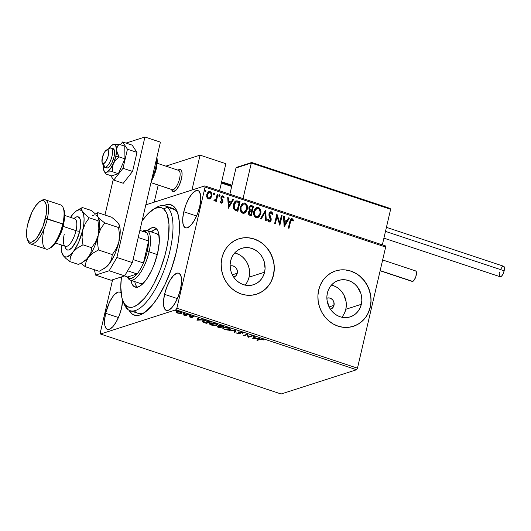 <?xml version="1.0" encoding="UTF-8"?>
<svg xmlns="http://www.w3.org/2000/svg" width="531" height="531" viewBox="0 0 531 531"><rect width="100%" height="100%" fill="white"/><g stroke="black" fill="none" stroke-linecap="round" stroke-linejoin="round"><path stroke-width="0.8" d="M134.343 310.827A55.251 19.614 -71.6 0 0 144.717 312.474A55.251 19.614 108.4 0 1 137.834 313.257L130.095 310.688A55.251 19.614 108.4 0 1 127.699 309.341L126.166 305.796A52.343 18.585 108.4 0 1 122.966 301.123A52.343 18.585 108.4 0 1 121.433 276.93L120.776 286.806L121.772 297.28L122.555 300.048L124.765 304.329L127.745 306.799L131.383 307.376L133.414 306.938L137.775 304.648L144.777 297.858L149.49 291.34L154.03 283.521L160.13 270.013L164.922 255.424L167.179 245.707L168.579 236.448L168.971 224.162L167.285 214.743L166.289 212.387L163.681 208.995L167.305 207.163A55.251 19.614 -71.6 0 0 156.539 207.402L153.486 209.221A52.343 18.585 108.4 0 1 163.681 208.995L162.101 207.993L158.457 207.415L154.295 208.763L147.432 214.252L142.096 220.863A52.343 18.585 108.4 0 1 153.486 209.221M128.914 309.951L131.801 313.728L133.56 314.85L137.602 315.5L139.852 315.022L144.697 312.487L152.477 304.953L157.714 297.718L165.148 284.258L171.5 268.699L176.239 252.391A58.158 20.649 108.4 0 1 143.151 313.496A58.158 20.649 108.4 0 1 129.073 310.257M237.257 273.239A5.814 5.264 -107.8 0 1 233.879 277.063A5.814 5.264 -107.8 0 1 233.686 277.116L235.678 276.007L237.257 273.239L232.339 274.819L237.257 273.239L237.098 269.887L236.029 267.896L234.357 266.456L232.346 265.792L230.129 266.051A5.814 5.264 -107.8 0 1 230.315 265.985A5.814 5.264 -107.8 0 1 235.664 267.485A5.814 5.264 -107.8 0 1 237.257 273.239M333.999 305.358A5.814 5.264 -107.8 0 1 330.621 309.181A5.814 5.264 -107.8 0 1 330.428 309.241L332.419 308.133L333.999 305.358L329.087 306.938L333.999 305.358L333.84 302.013L332.771 300.022L331.105 298.581L329.087 297.911L326.87 298.176A5.814 5.264 -107.8 0 1 327.063 298.11A5.814 5.264 -107.8 0 1 332.413 299.61A5.814 5.264 -107.8 0 1 333.999 305.358M245.017 285.107A19.136 17.311 72.2 0 0 249.072 277.162L264.584 272.177A19.136 17.311 -107.8 0 1 253.46 284.755A19.136 17.311 -107.8 0 1 235.864 279.824A19.136 17.311 -107.8 0 1 230.633 260.9L231.781 257.475L233.54 254.402L235.837 251.787L238.585 249.743L241.685 248.349L245.003 247.645L248.428 247.672L251.827 248.422L255.053 249.875L258 251.959L260.542 254.608L262.593 257.714L264.066 261.159L265.082 268.533L264.584 272.177L263.436 275.602L261.677 278.675L259.38 281.291L256.632 283.335L253.533 284.729L250.207 285.432L246.789 285.406L243.39 284.649L240.165 283.202L237.218 281.118L234.675 278.47L232.624 275.363L231.151 271.912L230.315 268.261L230.135 264.544L230.633 260.9A19.136 17.311 -107.8 0 1 241.751 248.322A19.136 17.311 -107.8 0 1 259.354 253.247A19.136 17.311 -107.8 0 1 264.584 272.177L249.072 277.162A19.136 17.311 72.2 0 0 234.689 252.955M341.765 317.226A19.136 17.311 72.2 0 0 345.814 309.281L361.326 304.296A19.136 17.311 -107.8 0 1 350.208 316.874A19.136 17.311 -107.8 0 1 332.605 311.949A19.136 17.311 -107.8 0 1 327.375 293.026L328.523 289.601L330.282 286.521L332.579 283.912L335.326 281.868L338.426 280.468L341.752 279.771L345.177 279.797L348.568 280.547L351.801 281.994L354.741 284.085L357.29 286.733L360.808 293.285L361.651 296.935L361.823 300.659L361.326 304.296L360.177 307.721L358.425 310.801L356.122 313.409L353.374 315.454L350.281 316.854L346.955 317.551L343.53 317.525L340.139 316.775L336.906 315.328L333.959 313.237L331.417 310.589L329.366 307.482L327.056 300.387L326.884 296.67L327.375 293.026A19.136 17.311 -107.8 0 1 338.499 280.448A19.136 17.311 -107.8 0 1 356.102 285.373A19.136 17.311 -107.8 0 1 361.326 304.296L345.814 309.281A19.136 17.311 72.2 0 0 331.43 285.081M353.307 326.326A29.079 26.311 72.2 0 0 370.153 307.23L370.266 307.19A29.079 26.311 -107.8 0 1 353.367 326.306A29.079 26.311 -107.8 0 1 326.618 318.819A29.079 26.311 -107.8 0 1 318.673 290.059L317.916 295.594L318.182 301.243L319.463 306.792L321.7 312.029L324.813 316.755L328.682 320.777L333.156 323.95L338.061 326.153L343.218 327.295L348.422 327.335L353.473 326.273L358.179 324.149L362.361 321.043L365.852 317.073L368.521 312.394L370.266 307.19L371.023 301.654L370.757 296.006L369.476 290.45L367.24 285.213L364.127 280.494L360.264 276.472L355.783 273.299L350.878 271.095L345.721 269.954L340.517 269.914L335.466 270.976L330.76 273.1L326.578 276.206L323.087 280.176L320.419 284.855L318.673 290.059A29.079 26.311 -107.8 0 1 335.572 270.943A29.079 26.311 -107.8 0 1 362.321 278.43A29.079 26.311 -107.8 0 1 370.266 307.19L370.153 307.23A29.079 26.311 72.2 0 0 362.228 278.49A29.079 26.311 72.2 0 0 335.512 270.963M256.566 294.201A29.079 26.311 72.2 0 0 273.405 275.104L273.525 275.065A29.079 26.311 -107.8 0 1 256.626 294.181A29.079 26.311 -107.8 0 1 229.87 286.694A29.079 26.311 -107.8 0 1 221.925 257.933L221.175 263.469L221.44 269.124L222.715 274.673L224.952 279.91L228.065 284.629L231.934 288.652L236.408 291.831L241.32 294.028L246.477 295.17L251.681 295.209L256.732 294.147L261.438 292.023L265.619 288.917L269.111 284.948L271.779 280.275L273.525 275.065L274.281 269.529L274.009 263.88L272.735 258.331L270.498 253.095L267.385 248.369L263.515 244.346L259.042 241.174L254.13 238.97L248.979 237.828L243.769 237.788L238.718 238.85L234.012 240.981L229.837 244.087L226.345 248.05L223.67 252.729L221.925 257.933A29.079 26.311 -107.8 0 1 238.831 238.817A29.079 26.311 -107.8 0 1 265.58 246.304A29.079 26.311 -107.8 0 1 273.525 275.065L273.405 275.104A29.079 26.311 72.2 0 0 265.487 246.371A29.079 26.311 72.2 0 0 238.771 238.837M164.564 294.347L177.367 298.595L164.564 294.347L163.515 301.263L163.84 306.732L165.48 309.931L166.727 310.509L168.194 310.37L171.573 307.973L175.091 303.121L178.217 296.537L180.474 289.229A19.627 6.969 108.4 0 1 166.336 310.416A19.627 6.969 108.4 0 1 164.564 294.347A19.627 6.969 108.4 0 1 178.708 273.16A19.627 6.969 108.4 0 1 180.474 289.229L181.529 282.313L181.204 276.843L179.558 273.644L178.316 273.067L176.843 273.206L173.471 275.602L169.953 280.454L166.827 287.039L164.564 294.347M183.779 211.763L196.583 216.011L183.779 211.763L182.73 218.679L183.056 224.148L184.702 227.348L185.943 227.925L187.416 227.786L190.788 225.39L194.306 220.538L197.432 213.953L199.696 206.645A19.627 6.969 108.4 0 1 185.551 227.832A19.627 6.969 108.4 0 1 183.779 211.763A19.627 6.969 108.4 0 1 197.924 190.576A19.627 6.969 108.4 0 1 199.696 206.645L200.745 199.729L200.419 194.26L198.78 191.06L197.532 190.483L196.065 190.622L192.687 193.018L189.169 197.871L186.042 204.455L183.779 211.763M105.629 313.283L118.433 317.538L105.629 313.283L104.58 320.2L104.906 325.676L106.545 328.875L107.793 329.452L109.26 329.313L112.638 326.917L116.156 322.058L119.283 315.48L121.539 308.172A19.627 6.969 108.4 0 1 107.401 329.359A19.627 6.969 108.4 0 1 105.629 313.283A19.627 6.969 108.4 0 1 119.774 292.103A19.627 6.969 108.4 0 1 121.081 293.046L119.382 292.004L117.909 292.15L114.537 294.539L112.758 296.703L109.373 302.531L105.629 313.283M281.118 393.989L100.532 334.026L175.967 309.785L356.553 369.749L281.118 393.989L356.553 369.749L175.967 309.785L100.532 334.026L100.259 332.837L112.612 279.764L100.259 332.837L100.532 334.026L281.118 393.989M181.848 312.739L181.509 313.37C182.385 313.104 182.047 312.653 180.513 312.029L176.418 311.684L176.02 312.248L176.119 311.816L176.02 312.248L177.394 313.031L179.763 313.489L181.741 313.277L181.914 312.839L181.336 312.361L179.252 311.704L176.285 311.73L176.08 312.341L177.679 313.124L181.509 313.37L182.073 312.5M188.332 314.657L184.987 315.082L182.936 314.803L185.319 315.626L188.332 314.657L182.936 314.803L185.319 315.626L188.332 314.657M190.078 317.239L192.295 317.385L191.572 316.449L191.917 316.264L194.346 316.888L191.372 316.005L190.748 316.297L191.479 317.199L189.169 316.662L190.078 317.239L192.189 317.425L191.698 316.297L194.346 316.888L193.324 316.284L190.987 316.071L191.591 317.06L189.169 316.662L190.078 317.239M208.344 321.301L204.681 320.591L202.185 321.301L202.948 322.111L206.32 323.326L210.442 321.998L208.344 321.301C205.789 320.551 203.964 320.385 202.875 320.804L202.185 321.288L202.948 322.111L206.32 323.326L210.442 321.998L208.344 321.301M218.765 325.53L219.137 326.339L219.263 325.788L219.137 326.339L217.411 326.339C216.774 326.552 217.126 326.897 218.467 327.361L219.748 327.786L219.861 327.295L219.748 327.786L223.87 326.459L221.075 325.589L218.765 325.53L218.473 325.848L219.137 326.339L217.106 326.618L219.748 327.786L223.87 326.459L222.064 325.861L218.467 325.742M236.029 330.494L228.894 330.82L234.974 330.793L234.038 332.532L234.795 332.784L235.91 330.455L228.894 330.82L234.974 330.793L234.038 332.532L234.795 332.784L236.029 330.494M251.767 335.725L248.7 336.707L247.254 334.225L243.132 335.552L243.822 335.778L246.902 334.789L248.342 337.278L252.464 335.95L251.767 335.725L248.7 336.707L247.254 334.225L243.132 335.552L243.822 335.778L246.902 334.789L248.342 337.278L252.464 335.95L251.767 335.725M260.23 339.435L261.511 339.256L263.9 339.993L262.546 339.229L260.529 338.964L256.792 340.086L257.482 340.318L260.23 339.435L260.329 338.997L260.23 339.435L263.9 339.993L262.672 339.276L259.573 339.19L256.792 340.086L257.482 340.318L260.23 339.435M252.736 338.738L259.759 338.373L256.752 338.24L254.216 337.397L254.608 336.667L253.851 336.415L252.736 338.738L252.842 338.293L252.736 338.738L259.759 338.373L256.752 338.24L254.216 337.397L254.608 336.667L253.851 336.415L252.736 338.738M239.468 333.189L239.342 333.74L236.428 332.937L237.476 333.74L240.052 333.966L240.324 333.647L239.348 332.525L239.6 331.994L239.527 332.32L241.545 332.267L242.216 333.209L242.621 332.698L242.216 333.209L242.986 333.329L241.857 332.36L239.342 332.001L238.532 332.353L239.342 333.74L236.428 332.937L237.921 333.866L240.291 333.833L239.368 332.592L239.693 332.28L241.486 332.512L242.216 333.209L242.986 333.329L242.859 332.891L241.857 332.36L238.538 332.333M230.72 329.134L230.162 329.884L230.733 329.154L229.578 328.317L224.52 327.388L222.555 328.085L224.347 329.379L228.722 330.083L230.162 329.884L230.288 329.333L224.938 329.3C223.259 328.603 222.914 328.105 223.89 327.813L223.982 327.421L223.89 327.813L228.43 328.178C230.089 328.868 230.434 329.366 229.465 329.651L224.547 329.446C227.162 330.136 229.034 330.282 230.162 329.884L230.779 329.432L228.828 328.039C226.206 327.342 224.328 327.189 223.199 327.581L222.562 328.045L224.547 329.446L223.451 328.058L225.688 327.66L229.027 328.404L229.903 329.412M216.734 325.423L217.358 324.926L216.728 324.156L213.654 323.133L210.183 323.021L209.174 323.864L211.325 325.058L215.287 325.622L217.352 324.972L215.4 323.578C212.778 322.881 210.9 322.729 209.765 323.127L209.134 323.591L211.119 324.992C213.734 325.676 215.606 325.822 216.734 325.423M196.941 320.213L203.957 319.848L200.957 319.715L198.421 318.872L198.813 318.135L198.056 317.89L196.941 320.213L197.047 319.768L196.941 320.213L203.957 319.848L200.957 319.715L198.421 318.872L198.813 318.135L198.056 317.89L196.941 320.213M190.244 315.48L188.996 315.215L190.005 315.182M184.914 313.715L183.673 313.449L184.761 313.741L183.759 313.33L184.682 313.409M176.232 310.834L174.991 310.569L176.08 310.861L175.077 310.449L176 310.529M385.38 245.873L204.793 185.903L145.819 204.86L204.793 185.903L205.066 187.091L385.652 247.054L357.463 368.182L176.876 308.219L205.066 187.091L176.876 308.219L175.967 309.785L176.876 308.219L357.463 368.182L356.553 369.749L357.463 368.182L385.652 247.054L205.066 187.091L204.793 185.903L385.38 245.873L385.652 247.054L385.38 245.873M210.568 198.348L211.935 195.435L211.165 192.308L210.123 191.605L208.922 191.572L207.17 193.191L206.652 196.437L207.886 198.627L209.002 198.999L210.103 198.7L209.526 198.946L210.568 198.348L211.829 196.078C212.307 194.08 211.743 192.594 210.123 191.605L208.882 191.585L206.732 194.386L206.825 197.114L208.424 198.893L210.568 198.348M214.398 200.877L215.871 200.114L215.632 201.156L216.329 201.382L217.969 194.346L217.272 194.114L215.944 199.085L213.927 200.459L214.836 200.897L215.871 200.114L215.632 201.156L216.329 201.382L217.969 194.346L216.124 201.315L217.969 194.346L217.272 194.114L216.051 198.859L213.927 200.459L214.949 200.871M222.091 195.893L222.934 195.859L222.204 195.846L220.996 197.406L220.969 198.574L222.164 201.501L221.035 202.304L220.551 201.189L220.007 201.661L221.115 203.107L222.263 202.822L222.914 201.415L221.706 198.328L221.845 197.22L222.808 196.749L223.591 197.804L224.142 197.286L222.761 195.813L221.241 196.729L220.969 198.574L222.164 201.501L221.427 202.251L220.551 201.189L220.007 201.661L220.723 202.875L221.54 203.194M237.981 200.99L235.963 200.864L234.669 201.846L233.534 204.116L233.195 206.459L233.613 208.656L234.397 209.805L237.835 211.318L240.078 201.687L236.023 200.844L233.428 204.535C232.863 206.479 233.189 208.232 234.397 209.805L237.835 211.318L240.078 201.687L237.636 211.252L239.839 201.76L237.981 200.99M253.506 206.141L250.519 205.517L248.933 207.575L248.933 209.168L249.782 210.508L248.641 211.716L248.428 213.721L249.152 214.949L251.263 215.778L253.506 206.141L251.063 215.712L253.506 206.141L250.539 205.51L248.933 207.575L249.782 210.508L248.462 212.274C248.123 213.801 248.627 214.823 249.988 215.354L251.263 215.778L253.506 206.141M265.659 210.183L260.409 218.818L261.166 219.064L265.062 212.486L265.553 220.524L266.31 220.777L265.546 210.143L260.409 218.818L261.166 219.064L265.062 212.486L265.553 220.524L266.31 220.777L265.659 210.183M281.403 215.407L279.737 222.575L276.89 213.907L274.646 223.544L275.343 223.777L277.016 216.588L279.857 225.27L282.1 215.639L281.403 215.407L279.737 222.575L276.89 213.907L274.646 223.544L275.343 223.777L277.016 216.588L279.857 225.27L282.1 215.639L281.403 215.407M290.49 221.898L291.532 219.761L292.262 219.854L293.178 221.049L293.703 220.425L292.256 218.745L291.247 218.785L290.497 219.495L288.306 228.078L289.003 228.31L290.258 221.978L288.798 228.244L290.258 221.978L292.037 219.734L293.178 221.049L293.703 220.425L292.256 218.745L291.4 218.719L289.82 221.573L288.306 228.078L289.003 228.31L290.49 221.898M284.258 226.73L289.388 218.062L288.638 217.81L286.992 220.591L284.45 219.748L284.244 216.349L283.488 216.097L284.138 226.697L289.388 218.062L288.638 217.81L286.992 220.591L284.45 219.748L284.244 216.349L283.488 216.097L284.258 226.73M271.447 211.836L269.814 212.241L268.932 213.807L268.978 215.672L270.471 220.046L269.489 221.009L268.354 219.323L267.677 219.734L268.095 221.049L269.23 221.991L270.445 221.6L271.248 219.847L269.629 215.075L269.834 213.502L271.268 212.838L272.303 214.916L272.987 214.617L272.124 212.267L271.208 211.909L272.748 214.69L271.447 211.836L270.518 211.823L268.932 213.807L270.471 220.046L269.277 220.962L268.354 219.323L267.677 219.734L269.038 221.945L269.861 221.945L271.175 220.232L271.162 218.653L269.622 214.053L270.598 212.838L271.268 212.838L272.303 214.916L272.987 214.617L272.303 214.889L272.748 214.69L272.609 213.854L271.447 211.836M256.665 207.528L258.411 207.508L256.778 207.488L253.772 211.424C253.081 214.192 253.858 216.27 256.108 217.657L257.721 217.65L260.821 213.25L260.316 209.267L259.188 207.893L257.581 207.362L256.022 207.867L254.814 209.035L253.559 213.223L254.668 216.661L256.526 217.756L257.98 217.557L259.148 216.734L260.728 213.688L257.595 217.69M243.231 203.074L244.983 203.048L243.351 203.034L240.344 206.971C239.654 209.732 240.43 211.809 242.68 213.196L244.293 213.196L247.3 209.227L247.453 208.351L246.888 204.807L245.76 203.433L244.154 202.908L242.594 203.406L241.386 204.574L240.131 208.763L241.24 212.201L243.517 213.329L245.72 212.281L247.3 209.227L244.167 213.23M228.456 208.205L233.594 199.53L232.837 199.284L231.191 202.059L228.655 201.222L228.449 197.824L227.693 197.572L228.456 208.205L233.594 199.53L232.837 199.284L231.191 202.059L228.655 201.222L228.449 197.824L227.693 197.572L228.456 208.205M219.217 194.811L219.615 194.758L218.852 195.368L219.243 196.364L220.033 195.607L219.741 194.817L219.117 194.884L219.011 196.204L219.509 196.37L220.007 195.753L219.004 196.437M213.893 193.038L214.292 192.992L213.528 193.603L213.92 194.598L214.71 193.842L214.418 193.052L213.794 193.118L213.681 194.439L214.185 194.605L214.683 193.988L213.681 194.671M205.212 190.158L205.61 190.105L204.84 190.715L205.238 191.711L206.021 190.961L205.736 190.171L205.112 190.237L204.999 191.552L205.504 191.718L206.001 191.1L204.999 191.791M105.032 326.977L105.304 326.366M176.239 252.391L178.283 241.797L179.345 231.901L179.378 223.08L178.389 215.679L176.411 209.977L173.518 206.201L169.827 204.488L167.723 204.435L163.833 205.557A58.158 20.649 108.4 0 1 177.055 211.378A58.158 20.649 108.4 0 1 176.239 252.391M121.539 308.172L122.634 300.261A19.627 6.969 108.4 0 1 121.539 308.172M154.972 208.431A55.251 19.614 108.4 0 1 164.915 205.822L172.655 208.391A55.251 19.614 108.4 0 1 177.699 213.137A55.251 19.614 -71.6 0 0 169.933 208.039M271.66 280.308L273.405 275.104L274.162 269.569M273.896 263.92L272.615 258.365L270.379 253.128L267.266 248.408L263.403 244.386M258.922 241.213L254.017 239.01L248.86 237.868M256.612 294.187L261.318 292.063L265.5 288.957L268.991 284.988M368.408 312.434L370.153 307.23L370.903 301.694M370.638 296.039L369.364 290.49L367.127 285.253L364.014 280.534L360.144 276.505M355.67 273.332L350.759 271.135L345.601 269.994M353.361 326.313L358.067 324.182L362.242 321.076L365.733 317.113M344.665 312.713L345.814 309.281L346.312 305.644M346.139 301.92L343.822 294.824L341.778 291.718L339.229 289.07M336.289 286.979L333.056 285.532M247.924 280.587L249.072 277.162L249.57 273.518M249.391 269.801L248.554 266.144L247.081 262.699L245.03 259.593L242.488 256.944M239.541 254.86L236.315 253.413M291.28 218.765L292.256 218.745L293.703 220.425L293.105 220.929L293.47 220.498L292.508 219.084L291.008 218.858M291.486 219.781L292.037 219.734M291.798 219.814L290.258 221.978L290.862 220.192L291.619 219.774M283.494 216.256L284.244 216.349L284.218 219.821L286.992 220.591L284.218 219.821L284.005 216.429L283.494 216.256M288.559 217.936L289.388 218.062L284.131 226.618L289.156 218.135L288.559 217.936M284.284 220.909L284.503 224.467L284.284 220.909L284.503 224.467L284.516 220.836L286.461 221.48L284.742 224.394L286.461 221.48L284.284 220.909M281.37 215.553L282.1 215.639L279.678 225.111L281.861 215.712L281.37 215.553M276.777 216.661L275.138 223.704L276.777 216.661M276.837 214.126L279.737 222.575L276.837 214.126M269.396 215.148L269.476 213.84L270.465 212.885L269.39 214.126L269.396 215.148L271.162 218.653L271.175 220.232L269.741 221.985M269.456 221.062L268.653 220.777L268.122 219.403L269.044 221.035L269.629 221.002M269.556 222.044L270.213 221.673M270.671 221.055L270.929 218.726L269.463 215.4M265.427 210.336L266.064 220.697L265.427 210.336M264.823 212.559L261.006 219.011L264.823 212.559M260.728 213.688C261.398 210.953 260.628 208.895 258.411 207.508L258.179 207.581C260.389 208.968 261.166 211.033 260.495 213.761L260.728 213.688M257.522 217.717L259.719 215.745L260.694 211.982M258.265 217.352L258.604 217.099M258.909 216.814L259.234 216.449M260.655 211.305L260.077 209.333M259.666 208.663L258.378 207.661L256.778 207.488M257.767 207.482L257.349 207.442M257.402 216.708L255.457 216.409L254.276 214.61L254.23 211.736L255.504 209.274M255.796 209.022L256.805 208.524M256.758 208.537L254.23 211.736L256.878 208.497L258.205 208.504C259.971 209.626 260.575 211.278 260.031 213.462L257.581 216.655L256.314 216.655C254.535 215.52 253.918 213.854 254.468 211.657L254.23 211.736C253.685 213.927 254.303 215.593 256.075 216.734L257.469 216.688M250.42 205.557L253.267 206.22L250.513 205.537M250.519 206.559L249.391 207.88L250.081 209.964L251.163 210.442L250.32 209.884L249.63 207.8L250.639 206.513L252.583 206.904L251.515 210.561L250.081 209.964L249.424 209.028L249.504 207.521L250.499 206.566M249.676 207.196L250.174 206.692M249.982 211.292L248.926 212.566L249.842 214.398L249.158 212.493L250.101 211.245L251.515 211.471L250.798 214.557L248.986 213.708L248.973 212.393L249.636 211.431M250.081 214.318L249.218 213.635L249.417 211.842L250.174 211.225L251.515 211.471L250.798 214.557L250.081 214.318M247.3 209.227C247.97 206.493 247.2 204.435 244.983 203.048L244.751 203.127C246.961 204.515 247.738 206.572 247.068 209.3L247.3 209.227M244.094 213.256L246.291 211.285L247.267 207.521M244.837 212.891L245.176 212.639M247.227 206.851L246.649 204.873M246.238 204.209L244.95 203.2L243.351 203.034M244.34 203.021L243.921 202.981M243.975 212.254L242.813 212.32L241.758 211.716L240.636 208.71L241.28 205.942L243.371 204.07M243.331 204.077L240.802 207.276L243.45 204.037L244.778 204.043C246.537 205.165 247.147 206.818 246.603 209.002L244.154 212.194L242.879 212.194C241.107 211.059 240.49 209.393 241.041 207.203L240.802 207.276C240.258 209.466 240.868 211.132 242.647 212.274L244.041 212.227M235.903 200.891L237.742 201.063L235.724 200.944M236.255 201.899L233.886 204.847L234.742 209.095L237.37 210.103L234.981 209.015L234.125 204.767L236.487 201.82L239.156 202.444L237.131 210.176L234.848 209.181L233.959 207.926L233.779 205.391L234.516 203.207M234.357 208.676L234.065 208.192M234.848 202.736L236.049 201.939M236.029 201.939L239.156 202.444L237.37 210.103L234.981 209.015L233.985 207.017L234.609 203.38L236.487 201.82M227.699 197.731L228.449 197.824L228.423 201.295L231.191 202.059L228.423 201.295L228.211 197.897L227.699 197.731M232.764 199.41L233.594 199.53L228.337 208.086L233.361 199.61L232.764 199.41M228.489 202.384L228.708 205.942L228.489 202.384L228.708 205.942L228.722 202.304L230.666 202.948L228.941 205.862L230.666 202.948L228.489 202.384M222.575 196.828L221.46 197.678L222.808 196.749L223.591 197.804L224.142 197.286L222.695 195.932L224.142 197.286L223.551 197.698L223.903 197.366L223.465 196.483L222.018 195.912M222.277 196.795L222.808 196.749M221.706 198.328L221.699 197.598L221.473 198.402L222.277 199.298L221.706 198.328M222.894 200.539L222.044 199.377L222.894 200.539L222.628 201.773L222.894 200.539M221.115 203.107L222.867 201.7L221.653 203.147M221.493 203.207L222.681 201.488L221.434 198.222L222.19 196.809M223.465 196.483L223.113 196.151M219.615 194.758L219.774 195.826L219.336 194.758M219.276 196.45L219.801 195.541L219.111 194.831M215.639 200.194L214.829 200.904L215.639 200.194M214.936 200.068L214.192 199.895L214.929 200.074M217.239 194.253L217.73 194.419L217.239 194.253M214.292 192.992L214.444 194.061L214.013 192.985M213.947 194.678L214.478 193.775L213.787 193.058M208.763 191.625L209.884 191.678C211.504 192.667 212.075 194.16 211.59 196.151L210.336 198.428L211.59 196.151L211.524 193.556L210.449 191.956L208.69 191.645M209.287 198.09L207.973 197.884L207.11 196.151L207.515 193.788L208.796 192.547M208.922 192.507L207.196 194.685L209.041 192.468L209.924 192.468C211.112 193.238 211.511 194.359 211.132 195.839L209.46 198.036L208.63 198.03C207.455 197.233 207.05 196.092 207.429 194.611L207.196 194.685C206.818 196.171 207.216 197.313 208.391 198.103L209.347 198.07M205.61 190.105L205.762 191.18L205.331 190.105M205.265 191.797L205.796 190.888L205.105 190.178M254.468 211.657L256.267 208.776L257.874 208.417L259.135 209.075L260.203 212.035L259.838 214.146L258.763 215.918L256.977 216.761L255.424 216.104L254.508 214.537L254.468 211.657M251.395 210.369L250.101 209.699L249.59 208.67L249.743 207.448L250.738 206.486L252.583 206.904L251.747 210.482L251.395 210.369M241.041 207.203L241.87 205.265L243.006 204.223L244.446 203.964L245.707 204.621L246.769 207.581L246.404 209.685L245.335 211.457L243.55 212.3L241.997 211.643L241.081 210.077L241.041 207.203M207.429 194.611L209.028 192.468L210.688 193.018L211.219 195.362L210.276 197.505L209.081 198.096L208.212 197.811L207.448 196.563L207.429 194.611M257.601 339.827L257.482 340.318L257.601 339.827M263.33 339.548L263.23 339.979L263.33 339.548M254.468 336.621L254.216 337.397L254.468 336.621M253.738 338.141L252.902 338.187L253.738 338.141M254.283 337.105L253.679 338.4L254.216 337.085L253.679 338.4L254.09 337.636L256.028 338.28L253.679 338.4L256.028 338.28L254.09 337.636L254.283 337.105M248.674 336.661L248.189 337.231L247.054 334.291L248.674 336.661M247.015 334.298L246.902 334.789L247.015 334.298M243.941 335.287L243.822 335.778L243.941 335.287M239.474 331.975L239.966 332.572M240.158 333.422L239.541 333.501M239.454 333.428L239.136 332.466L239.342 333.74M238.837 332.087L239.003 333.017L239.136 332.466L238.963 331.536M238.744 332.048L239.368 332.671M239.481 332.778L239.514 333.607M239.149 333.495L240.178 333.415M235.877 330.461L234.795 332.784L234.921 332.233L234.31 332.028L234.921 332.233L235.877 330.461M223.392 328.357L222.748 327.793M229.87 329.439L230.832 329.034M222.735 327.766L223.916 328.609M230.062 328.523L230.029 328.862M223.505 327.74L223.757 327.375M223.604 327.481L223.378 328.191L223.89 327.813M230.082 328.57L229.465 329.651M217.956 326.578L217.451 326.333M218.653 325.384L219.263 325.788L218.891 324.979M217.378 326.273L217.975 326.585M219.396 325.35L219.263 325.901L222.814 326.107L221.221 326.857L219.462 325.762L222.755 326.366L219.476 327.421L218.115 326.572L220.796 326.996L219.549 326.034M218.055 326.153L217.922 326.704L218.188 326.253L220.796 326.996L219.476 327.421L218.115 326.572M218.241 326.021L218.885 326.631M219.588 325.211L219.94 325.808M209.964 323.897L209.32 323.333M209.307 323.313L210.488 324.156M216.635 324.063L216.602 324.408M210.077 323.279L210.329 322.914M211.511 324.839C209.831 324.142 209.486 323.644 210.462 323.352L210.555 322.967L210.462 323.352L215.002 323.718C216.661 324.414 217.006 324.906 216.037 325.198L210.462 324.375L209.944 323.757L210.462 323.352L212.573 323.226L215.599 323.95L216.475 324.959L214.531 325.357L211.511 324.839M210.176 323.021L209.951 323.731L210.462 323.352M216.655 324.109L216.037 325.198M206.433 322.835L206.32 323.326L206.433 322.835M203.061 321.627L202.948 322.111L203.061 321.627M203.021 321.527L202.384 321.029M202.331 320.93L203.081 321.56M209.327 321.905L206.048 322.961L203.705 322.105L203.021 321.421L203.658 320.638L203.572 321.029L206.672 320.83L209.387 321.647L206.048 322.961L203.015 321.441L205.371 320.883L209.327 321.905M203.26 320.704L203.021 321.421M198.667 318.089L198.421 318.872L198.667 318.089M197.937 319.616L197.101 319.662L197.937 319.616M198.488 318.58L197.877 319.874L198.421 318.554L197.877 319.874L198.289 319.104L200.233 319.748L197.877 319.874L200.233 319.748L198.289 319.104L198.488 318.58M191.611 316.649L191.333 316.177L191.206 316.728L190.875 315.753M193.762 316.449L193.669 316.841L193.762 316.449M191.678 315.998L191.598 316.35M191.034 315.952L191.664 316.43M191.724 316.549L191.591 317.113M189.394 315.069L189.321 315.401L189.394 315.069M185.571 315.036L185.319 315.626L185.571 315.036M184.071 313.303L183.991 313.635L184.071 313.303M181.29 312.328L180.819 313.137L178.715 313.144L176.876 312.447L177.195 311.551L177.115 311.909L180.142 312.148C181.263 312.613 181.483 312.945 180.819 313.137L177.766 312.912C176.657 312.44 176.445 312.109 177.115 311.909L176.199 311.77M176.418 311.684L176.02 312.248M181.509 313.37L181.635 312.819L181.144 312.925M180.918 312.951L181.867 312.726M176.146 311.697L176.996 312.281M176.903 311.578L176.757 312.168M177.115 311.909L180.195 311.929L181.117 312.679L180.819 313.137M175.389 310.416L175.31 310.748L175.389 310.416M171.573 189.328L172.548 191.226L173.285 191.565L176.159 190.065L179.219 185.332L181.436 178.954A11.629 4.129 108.4 0 1 173.053 191.512A11.629 4.129 108.4 0 1 171.613 189.501A11.629 4.129 108.4 0 0 173.053 191.512L173.053 191.512A11.629 4.129 108.4 0 0 173.391 191.578A11.629 4.129 -71.6 0 0 180.932 180.852A11.629 4.129 -71.6 0 0 180.042 169.362L178.383 170.298L180.042 169.362A11.629 4.129 108.4 0 1 180.387 169.435A11.629 4.129 108.4 0 1 181.436 178.954L182.053 174.858L181.867 171.613L180.892 169.721L180.155 169.376L178.31 169.966M165.845 166.137L200.061 155.138L225.861 163.707L200.061 155.138L191.943 190.038L200.061 155.138L165.845 166.137M219.555 190.808L225.861 163.707L219.555 190.808M158.205 185.047L154.222 202.158L158.205 185.047M177.958 170.159L178.622 169.767A11.629 4.129 -71.6 0 1 180.042 169.362A11.629 4.129 108.4 0 0 178.031 170.185A11.629 4.129 108.4 0 1 180.387 169.435A11.629 4.129 108.4 0 1 180.786 181.31A11.629 4.129 108.4 0 1 173.391 191.578L172.522 189.766L173.391 191.578A11.629 4.129 -71.6 0 1 171.838 190.191L171.546 189.481M108.258 149.277A10.175 3.611 108.4 0 1 110.747 147.877L107.335 149.802A7.268 2.582 108.4 0 1 107.893 156.977A7.268 2.582 108.4 0 1 103.18 163.687L104.926 167.318A10.175 3.611 -71.6 0 0 111.523 157.933A10.175 3.611 -71.6 0 0 110.747 147.877A10.175 3.611 108.4 0 1 111.045 147.943A10.175 3.611 108.4 0 1 111.397 158.338A10.175 3.611 108.4 0 1 104.926 167.318L106.99 168.008L104.926 167.318A10.175 3.611 108.4 0 1 104.634 167.258A10.175 3.611 108.4 0 1 103.147 163.681M178.343 170.325A10.175 3.611 108.4 0 1 179.113 180.374A10.175 3.611 108.4 0 1 172.522 189.766A10.175 3.611 -71.6 0 0 178.987 180.779A10.175 3.611 -71.6 0 0 178.635 170.385L157.229 163.276M150.996 182.618L172.522 189.766L150.996 182.618M150.99 182.651L172.223 189.7A10.175 3.611 -71.6 0 0 172.522 189.766A10.175 3.611 108.4 0 1 171.944 189.574M107.335 149.802L105.523 150.837L104.222 152.689L102.271 157.866L102.065 162.386L102.709 163.508L103.731 163.601L105.649 161.822L107.893 156.977L108.589 151.999L108.185 150.419L107.335 149.802L110.747 147.877A10.175 3.611 -71.6 0 0 109.505 148.235L106.446 150.054A7.268 2.582 108.4 0 1 107.335 149.802M102.211 162.818L103.572 166.103A10.175 3.611 -71.6 0 0 104.926 167.318L103.18 163.687A7.268 2.582 108.4 0 1 102.211 162.818A7.268 2.582 108.4 0 1 102.808 155.928A7.268 2.582 108.4 0 1 106.446 150.054M236.859 167.285L235.99 167.962L229.877 194.233L235.99 167.962L251.309 163.037L243.032 198.601L251.309 163.037L390.624 209.294L382.347 244.864L390.624 209.294L390.106 208.444L251.926 162.579L389.688 208.325M236.454 167.418L235.99 167.962L251.926 162.579M251.568 162.559L251.309 163.037L390.624 209.294L390.106 208.444M221.507 182.405L231.828 185.837L221.507 182.405M221.653 181.794L231.974 185.219L221.653 181.794M383.906 238.147L500.169 276.751A5.522 1.965 -71.6 0 0 504.151 270.79L385.479 231.383L504.151 270.79A5.522 1.965 -71.6 0 0 503.653 266.263L386.422 227.341M502.671 266.516L503.892 266.396L504.45 268.002L504.151 270.79L503.096 273.817L501.642 276.06L500.282 276.777L499.465 275.715L499.379 274.175M499.479 273.233L499.671 272.224M500.726 269.197L502.18 266.947M380.13 270.783L412.189 281.423A5.522 1.965 -71.6 0 0 412.713 281.41L380.169 270.604L412.713 281.41A5.522 1.965 -71.6 0 0 415.999 276.133A5.522 1.965 -71.6 0 0 415.673 270.936L382.645 259.971M415.149 270.949L415.912 271.075L416.377 271.978L415.892 276.498L414.167 280.129L413.178 281.171L411.95 281.291M132.558 171.46L123.013 168.287L127.447 149.218L136.991 152.39L132.558 171.46L123.265 183.268L113.72 180.102L123.265 183.268L132.558 171.46L136.991 152.39L127.447 149.218L122.595 141.956L132.139 145.122L136.991 152.39L132.139 145.122L122.595 141.956L120.418 144.724L122.595 141.956L127.447 149.218L123.013 168.287L132.558 171.46M110.72 175.608L113.72 180.102L123.013 168.287L113.72 180.102L110.72 175.608M113.256 179.405L104.972 215.022L113.256 179.405M94.385 269.721L95.607 275.111L109.187 270.75L116.9 257.469L144.936 137.011L126.013 143.091L144.936 137.011L160.415 142.149L132.378 262.613L160.415 142.149L144.936 137.011L116.9 257.469L132.378 262.613L116.9 257.469L109.187 270.75L124.666 275.888L132.378 262.613L124.666 275.888L111.092 280.255L124.666 275.888L109.187 270.75L95.607 275.111L111.092 280.255L95.607 275.111L94.385 269.721M151.899 178.735A18.904 6.711 -71.6 0 0 155.49 168.413L154.388 168.048L155.49 168.413A1.454 0.339 13.1 0 1 156.313 168.931A1.454 0.339 13.1 0 1 156.187 169.031A1.454 0.339 -166.9 0 0 156.313 168.931A1.454 0.339 -166.9 0 0 155.49 168.413A18.904 6.711 -71.6 0 0 156.512 158.922M157.123 162.884L156.778 157.78M151.209 181.695L154.176 175.529M155.304 172.296L156.187 169.031M116.813 151.508L116.608 149.762A14.536 5.164 108.4 0 1 115.798 156.393L119.083 156.891L117.344 153.3L116.608 149.762L117.238 146.689L118.884 144.22L124.765 146.171L124.964 158.842L118.36 173.697L112.479 171.745L112.705 165.566L113.402 163.528L115.804 159.877L119.083 156.891L124.964 158.842L119.083 156.891L116.813 151.508M112.904 148.574L114.404 150.532L114.57 153.373L114.026 156.957A10.175 3.611 108.4 0 1 106.698 167.942L106.711 167.949M124.765 146.171L118.884 144.22L114.185 144.293L111.47 145.481L108.749 148.68A14.536 5.164 108.4 0 1 112.685 144.691A14.536 5.164 108.4 0 1 113.103 144.518L112.386 144.87L113.103 144.518A14.536 5.164 108.4 0 1 116.608 149.762L115.625 145.421L114.523 144.498L113.103 144.518L118.884 144.22L116.76 148.149L115.798 156.393A14.536 5.164 108.4 0 1 113.402 163.528L115.798 156.393L119.083 156.891L115.804 159.877L113.402 163.528A14.536 5.164 108.4 0 1 106.698 172.051L112.479 171.745L118.36 173.697L111.55 175.887L105.676 173.936L111.55 175.887L118.36 173.697L124.964 158.842L124.765 146.171M103.193 166.807L104.182 171.155L105.284 172.071L106.698 172.051L110.076 169.256L113.402 163.528L112.36 167.637L112.479 171.745L106.698 172.051A14.536 5.164 108.4 0 1 103.996 170.843A14.536 5.164 108.4 0 1 103.193 166.807L103.193 166.814A14.536 5.164 108.4 0 1 103.233 165.287L103.193 166.807M105.676 173.936L105.609 172.847L106.698 172.051L105.609 172.847L105.676 173.936L103.996 170.843M113.11 148.627A10.175 3.611 108.4 0 1 114.026 156.957L112.087 162.539L110.329 165.559L108.51 167.477L107.66 167.922L106.253 167.696M122.966 301.123L124.327 304.409A55.251 19.614 -71.6 0 0 127.699 309.341A55.251 19.614 108.4 0 1 123.683 302.65M157.037 233.846A26.172 9.292 108.4 0 1 158.172 234.483A26.172 9.292 108.4 0 1 159.094 235.525L156.506 233.713M140.509 283.508L143.197 283.401A26.172 9.292 108.4 0 1 140.542 283.521L140.582 283.527M156.127 228.489A31.256 11.098 108.4 0 1 154.753 262.925A31.256 11.098 108.4 0 1 135.073 287.065A31.256 11.098 108.4 0 1 133.719 286.302L136.613 287.264L133.719 286.302L132.166 284.277L130.918 280.322A31.256 11.098 108.4 0 0 133.719 286.302L135.704 287.218L138.047 286.986L140.655 285.618L146.251 279.724L151.647 270.425L154.003 264.936L157.601 253.3L159.267 242.289L158.749 233.574L157.68 230.514L156.127 228.489L154.136 227.573L151.8 227.806L147.412 230.646A31.256 11.098 108.4 0 1 154.773 227.733A31.256 11.098 108.4 0 1 156.127 228.489M164.915 205.822A55.251 19.614 108.4 0 1 167.305 207.163L175.044 209.732L167.305 207.163A55.251 19.614 108.4 0 1 164.875 268.029A55.251 19.614 108.4 0 1 130.095 310.688M230.846 267.883L230.554 269.675M156.539 228.881A31.256 11.098 -71.6 0 0 151.282 231.934L155.669 229.093M134.967 282.505L134.788 281.603A31.256 11.098 -71.6 0 0 137.177 287.198M136.036 285.559L137.589 287.59M127.699 309.341A55.251 19.614 -71.6 0 0 163.555 271.573A55.251 19.614 -71.6 0 0 167.305 207.163L163.681 208.995A52.343 18.585 108.4 0 1 160.13 270.013A52.343 18.585 108.4 0 1 126.166 305.796L127.699 309.341M142.812 231.37A24.718 8.775 108.4 0 1 146.702 232.664A24.718 8.775 108.4 0 1 148.587 240.974A24.718 8.775 108.4 0 1 147.2 251.608L149.078 251.847A26.172 9.292 -71.6 0 0 142.753 231.164L142.554 231.29A26.172 9.292 108.4 0 1 146.722 230.421A26.172 9.292 108.4 0 1 149.078 251.847L157.295 254.575L149.078 251.847A26.172 9.292 108.4 0 1 130.228 280.089A26.172 9.292 108.4 0 1 127.407 276.903L127.493 277.116A26.172 9.292 -71.6 0 0 138.06 275.894A26.172 9.292 -71.6 0 0 149.078 251.847L147.2 251.608L148.587 240.974L143.463 262.998L147.2 251.608A24.718 8.775 108.4 0 1 143.463 262.998A24.718 8.775 108.4 0 1 137.091 273.956L127.666 276.99L129.471 278.31L131.741 278.224L134.33 276.744L137.091 273.956A24.718 8.775 108.4 0 1 127.666 276.99L124.506 275.941L127.666 276.99L137.091 273.956A24.718 8.775 -71.6 0 0 143.463 262.998L133.095 259.553L143.463 262.998L148.587 240.974A24.718 8.775 -71.6 0 0 146.702 232.664L144.897 231.343L142.627 231.43M138.219 237.53L148.587 240.974L138.219 237.53M146.702 232.664L139.879 230.401L146.702 232.664M127.619 270.81L137.091 273.956L127.619 270.81M30.526 243.921L46.011 249.066A23.264 8.257 -71.6 0 0 62.771 223.956L63.468 224.573A21.811 7.746 -71.6 0 0 63.78 209.194L63.096 207.555A23.264 8.257 108.4 0 1 62.771 223.956A23.264 8.257 -71.6 0 0 60.667 204.906L45.188 199.769A23.264 8.257 108.4 0 1 47.292 218.818A23.264 8.257 -71.6 0 0 41.664 200.433L40.137 201.342A21.811 7.746 108.4 0 1 45.407 218.58L62.771 223.956L47.292 218.818A23.264 8.257 108.4 0 1 30.526 243.921A23.264 8.257 108.4 0 1 27.785 240.39M27.42 239.64L28.103 241.28A23.264 8.257 -71.6 0 0 37.489 240.191A23.264 8.257 -71.6 0 0 47.292 218.818L45.407 218.58A21.811 7.746 108.4 0 1 36.227 238.618A21.811 7.746 108.4 0 1 27.42 239.64A21.811 7.746 108.4 0 1 27.731 224.261L26.962 228.23L26.55 235.253L26.922 238.027L28.747 241.578L30.134 242.222L31.767 242.063L35.511 239.408L37.489 237.005L42.898 226.697L46.177 214.604L46.589 207.588L46.217 204.813L44.392 201.256L43.004 200.612L41.372 200.771L39.559 201.72L35.65 205.829L31.887 212.307L27.731 224.261A21.811 7.746 108.4 0 1 40.137 201.342M64.211 234.45A14.536 5.164 -71.6 0 0 65.791 246.417A14.536 5.164 -71.6 0 0 75.999 230.66A2.907 0.684 -166.9 0 0 79.756 231.138A17.45 6.193 108.4 0 1 71.625 248.023A17.45 6.193 108.4 0 1 64.855 246.132L65.565 248.408L67.537 250.055L68.844 249.928L71.844 247.798L76.431 240.696L79.756 231.138A2.907 0.684 13.1 0 1 75.999 230.66A14.536 5.164 -71.6 0 0 74.692 218.759L64.689 215.433M40.874 200.964A23.264 8.257 108.4 0 1 45.188 199.769M63.488 224.48A14.536 5.164 108.4 0 1 63.103 226.379L75.999 230.66L63.103 226.379A14.536 5.164 108.4 0 1 59.976 235.06M92.208 215.798A24.718 8.775 108.4 0 1 97.89 216.675L97.067 214.351L97.843 212.659L111.702 217.259L117.378 222.097L118.532 223.531L119.349 225.861L118.572 227.547L104.72 222.947L100.624 219.655L97.89 216.675L97.246 215.427L97.299 213.435L97.843 212.659L111.702 217.259L117.378 222.097L118.532 223.531L119.349 225.861L118.572 227.547L119.495 234.901L118.825 242.182L116.249 248.84L112.287 254.568L111.543 259.42L109.101 264.06L104.773 268.042L99.124 271.295L85.272 266.695L99.124 271.295L104.76 268.155A24.718 8.775 -71.6 0 0 109.101 264.06A24.718 8.775 -71.6 0 0 118.825 242.182L116.249 248.84L112.287 254.568L98.434 249.968L112.287 254.568L111.543 259.42L110.581 261.776L107.149 266.144L102.675 269.396M97.843 212.659L94.916 214.199L97.843 212.659M98.713 219.004L97.936 220.697L98.852 228.051L98.189 235.333L95.62 241.97L91.651 247.711L90.907 252.564L88.458 257.203A24.718 8.775 -71.6 0 0 98.189 235.333L100.764 228.675L104.72 222.947L100.624 219.655L97.89 216.675L98.713 219.004L97.936 220.697L98.852 228.051L98.189 235.333A24.718 8.775 -71.6 0 0 98.534 217.902A24.718 8.775 -71.6 0 0 98.487 217.783A24.718 8.775 108.4 0 1 98.189 235.333L95.62 241.97L91.651 247.711L90.907 252.564L89.938 254.926L86.513 259.287L82.039 262.546L84.124 261.298A24.718 8.775 -71.6 0 0 88.458 257.203L92.786 253.221L98.434 249.968L97.518 242.614L98.189 235.333A24.718 8.775 108.4 0 1 88.458 257.203L86.015 261.843L85.272 266.695L80.931 263.177L85.272 266.695L86.015 261.843L88.458 257.203L92.786 253.221L98.434 249.968L97.518 242.614L98.189 235.333L100.764 228.675L104.72 222.947L118.572 227.547L119.495 234.901L118.825 242.182A24.718 8.775 -71.6 0 0 119.176 224.752A24.718 8.775 -71.6 0 0 119.123 224.64M82.039 262.546L86.513 259.287L88.458 257.203A24.718 8.775 108.4 0 1 83.433 261.67L83.433 261.67M104.713 268.182L107.607 265.792L110.587 262.009L114.762 254.316L117.072 248.349L118.825 242.182L120.145 233.474L120.066 228.602L119.176 224.779M118.532 223.531L117.67 222.555M98.534 217.902L96.735 215.241L97.89 216.675M95.162 213.701L93.244 212.081L95.162 213.701M62.313 254.017L62.963 255.285A24.718 8.775 108.4 0 1 62.319 254.057A24.718 8.775 108.4 0 1 61.37 244.97L61.755 252.232L63.82 256.261L65.983 257.031L67.245 256.812L71.493 253.798L74.466 250.015L78.641 242.322L82.703 230.189L83.772 224.248L84.084 218.925L83.619 214.59L81.767 210.289L81.82 208.291L82.365 207.521L91.06 210.409L93.244 212.081L91.06 210.409L82.365 207.521L76.729 210.661A24.718 8.775 108.4 0 1 82.411 211.537L81.555 210.561L79.391 209.791L76.776 210.634L73.882 213.024L70.537 217.378A24.718 8.775 108.4 0 1 72.395 214.756A24.718 8.775 108.4 0 1 76.729 210.661M81.422 262.898L78.488 264.445L69.793 261.557L70.537 256.705L72.979 252.066L77.307 248.083L82.955 244.824L82.039 237.47L82.703 230.189A24.718 8.775 108.4 0 1 72.979 252.066A24.718 8.775 108.4 0 1 62.963 255.285L65.671 258.239L69.793 261.557L78.488 264.445L81.422 262.898M74.021 218.533L76.53 216.894L77.838 216.767L79.809 218.414L80.705 222.343L79.756 231.138A17.45 6.193 108.4 0 0 73.875 218.672M62.963 255.285L65.671 258.239L69.793 261.557L70.537 256.705L71.506 254.349L72.979 252.066L77.307 248.083L82.955 244.824L91.651 247.711L82.955 244.824L82.039 237.47L82.703 230.189L85.272 223.551L89.241 217.81L97.936 220.697L89.241 217.81L85.146 214.511L82.411 211.537A24.718 8.775 108.4 0 1 82.703 230.189L85.272 223.551L89.241 217.81L85.146 214.511L82.411 211.537L81.588 209.207L82.365 207.521L79.438 209.055M65.671 246.397L65.525 246.351A14.536 5.164 -71.6 0 0 75.999 230.66A14.536 5.164 -71.6 0 0 74.42 218.692M51.022 247.512L53.571 245.402L57.481 240.005L62.359 228.655L64.636 216.887L64.278 210.807L63.534 208.67M49.536 248.395L51.062 247.486A21.811 7.746 -71.6 0 0 63.468 224.573L62.771 223.956A23.264 8.257 108.4 0 1 49.536 248.395A23.264 8.257 108.4 0 1 43.907 230.016M239.348 332.459L239.474 331.908M230.779 329.432L230.905 328.881M217.352 324.972L217.478 324.421M202.185 321.288L202.318 320.737M191.572 316.396L191.698 315.845M190.337 315.414L190.463 314.863M185.007 313.648L185.14 313.098M175.967 312.009L176.093 311.458M176.325 310.761L176.458 310.21M113.123 148.634L111.045 147.943M221.361 183.042L231.682 186.467M119.847 172.31L119.083 172.057M236.653 167.338L251.661 162.513M389.966 208.384L251.813 162.513M231.981 185.193L221.659 181.768M156.93 157.13L157.329 161.291L156.313 168.938L151.116 182.1M157.076 233.859L146.722 230.421M142.434 284.145L130.228 280.089M65.525 246.351L55.523 243.032"/></g></svg>
